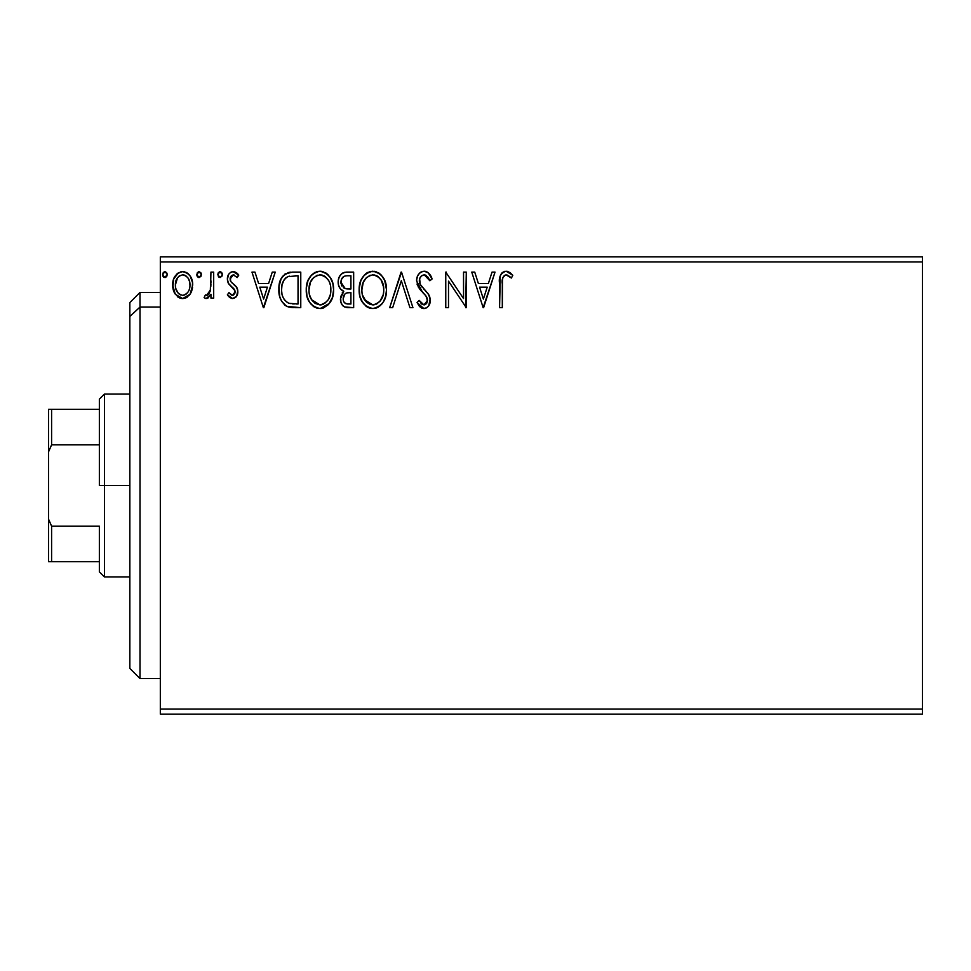 <?xml version="1.0" encoding="UTF-8"?>
<svg xmlns="http://www.w3.org/2000/svg" width="971" height="971" viewBox="0 0 971 971"><rect width="100%" height="100%" fill="white"/><g stroke="black" fill="none" stroke-linecap="round" stroke-linejoin="round"><path stroke-width="1.46" d="M160.324 714.134L922.45 714.134L160.324 714.134L160.324 261.939L922.45 261.939L922.45 709.061L160.324 709.061L160.324 714.134M922.45 256.866L160.324 256.866L160.324 709.061L922.45 709.061L922.45 714.134L922.45 261.939L160.324 261.939L160.324 256.866L922.45 256.866L922.45 261.939L922.45 256.866M190.049 294.249L192.707 285.025C192.768 277.645 189.43 273.191 182.669 271.649C175.909 273.203 172.571 277.657 172.644 285.025L175.302 294.274L182.669 298.546L190.049 294.249L192.076 289.844L192.561 282.719L190.255 276.213L187.075 272.887L182.669 271.649L178.263 272.887L173.639 279.114L172.789 287.465L174.659 293.23L178.433 297.381L181.553 298.485L184.866 298.267L189.381 295.148M210.938 272.111L213.681 272.111L210.938 272.111L210.319 290.645L208.886 293.97L207.078 295.305L205.403 294.893L204.104 297.66L205.888 298.522L207.806 298.133L210.938 294.274L210.938 298.097L213.681 298.097L213.681 272.111L213.681 298.097L213.681 272.111L210.938 272.111L210.513 289.759L206.629 295.366L205.403 294.893L204.104 297.66L206.18 298.546L210.938 294.274L210.938 298.097L213.681 298.097L210.938 298.097M232.639 298.546L236.608 296.276L237.798 290.705L236.317 286.7L230.734 281.505L230.297 277.56L231.438 275.679L233.428 274.842L237.191 277.572L238.757 275.169L236.402 272.657L233.125 271.649L230.625 272.341L228.768 274.174L227.36 279.163L228.573 283.726L234.933 290.645L234.946 293.06L233.61 295.014L231.353 295.075L228.962 292.623L227.36 294.856L229.593 297.32L232.627 298.546C236.171 297.818 237.907 295.548 237.846 291.737L236.973 287.732L230.734 281.505L230.091 279.029L233.428 274.842L237.191 277.572L238.757 275.169L233.125 271.649C229.253 272.475 227.335 274.975 227.36 279.163L228.258 283.18L234.448 289.504L235.103 291.858L232.47 295.366L228.962 292.623L227.36 294.856L232.639 298.546M292.502 272.111L285.025 273.98L281.117 278.811L279.041 286.311L279.66 296.301L281.651 301.338L286.372 306.108L291.082 307.455L300.767 307.673L300.767 272.111L292.502 272.111C283.01 273.397 278.471 279.175 278.883 289.443C278.471 296.738 281.141 302.382 286.918 306.387L300.767 307.673L300.767 272.111L300.767 307.673L295.378 307.673M344.717 272.293L353.662 272.111L344.729 272.293L341.476 273.919L339.304 276.856L338.272 280.364L338.478 285.025L340.323 288.836L343.77 291.288L340.615 296.725L340.906 302.248L342.447 305.307L344.438 306.921L353.662 307.673L353.662 272.111L353.662 307.673L353.662 272.111L346.55 272.111C340.991 272.96 338.187 276.322 338.151 282.197C338.126 286.457 339.996 289.479 343.77 291.288L340.433 298.862C340.481 304.457 343.212 307.394 348.625 307.673L353.662 307.673L348.625 307.673M392.66 307.673L389.687 307.673L401.084 272.111L389.687 307.673L392.66 307.673L401.314 280.692L409.956 307.673L412.93 307.673L401.533 272.111L412.93 307.673L401.533 272.111L389.687 307.673L392.66 307.673L401.314 280.692L409.956 307.673L412.93 307.673L409.956 307.673M463.543 272.111L463.543 298.57L445.762 272.111L445.762 307.673L448.505 307.673L448.505 281.141L466.286 307.673L466.286 272.111L463.543 272.111L466.286 272.111L463.543 272.111L463.543 298.57L445.762 272.111L445.762 307.673L448.505 307.673L448.505 281.141L466.286 307.673L466.286 272.111L465.704 307.673M502.31 284.005L502.614 278.531L504.289 275.497L507.032 274.987L511.401 278.034L512.797 275.303L509.872 272.475L506.073 271.188L502.408 272.475L500.283 275.776L499.567 307.673L502.31 307.673L502.31 284.005C501.473 279.66 502.747 276.601 506.097 274.842L511.401 278.034L512.797 275.303L506.073 271.188C500.648 273.045 498.475 277.196 499.567 283.653L499.567 307.673L502.31 307.673L502.468 279.599M492.03 272.111L495.016 272.111L483.607 307.673L495.016 272.111L492.03 272.111L488.377 283.508L478.387 283.508L474.734 272.111L471.76 272.111L483.157 307.673L495.016 272.111L492.03 272.111L488.377 283.508L478.387 283.508L474.734 272.111L471.76 272.111L483.157 307.673L471.76 272.111L474.734 272.111M424.837 271.237L422.421 271.419L419.569 273.142L417.639 275.91L416.608 279.976L418.343 287.137L425.868 295.839L427.422 299.189L426.645 303.462L424.74 304.845L422.288 304.481L419.181 300.379L417.045 302.564L419.678 306.581L423.307 308.547L426.67 307.807L428.745 305.804L430.177 298.874L428.296 293.995L420.212 284.357L419.63 278.726L421.317 275.995L424.291 274.842L427.835 277.002L429.862 280.765L432.083 278.968L428.175 272.73L424.096 271.188C419.132 272.281 416.632 275.485 416.583 280.813L422.494 292.295L425.868 295.839L427.531 300.427L423.939 304.93L419.181 300.379L417.045 302.564L423.902 308.584C428.187 307.661 430.311 304.894 430.262 300.282L428.854 294.868L420.212 284.357L419.314 280.874C419.375 277.439 421.038 275.424 424.291 274.842L429.862 280.765L432.083 278.968C430.893 274.623 428.235 272.026 424.096 271.188L420.916 272.074M386.494 289.734L384.686 280.388L381.227 275.048L375.923 271.637L369.611 271.649L364.319 275.133L360.896 280.522L359.173 288.302L359.877 296.301L362.426 302.199L366.868 306.824L371.371 308.475L376.129 308.086L380.426 305.525L383.302 301.981L385.73 296.082L386.494 289.734C386.616 279.612 382.04 273.421 372.767 271.188C363.506 273.506 358.954 279.745 359.136 289.904C358.954 300.16 363.567 306.387 372.985 308.584C382.186 306.156 386.689 299.881 386.494 289.734M329.509 303.34L320.09 308.584C329.29 306.156 333.793 299.881 333.599 289.734L332.835 283.411L330.286 277.572L325.916 272.985L320.673 271.225L316.716 271.649L311.424 275.133L308.013 280.522L306.29 288.302L306.982 296.301L309.531 302.199L313.973 306.824L318.476 308.475L323.246 308.086L328.501 304.554L332.458 297.405L333.599 289.734L333.417 292.89M272.256 272.111L275.23 272.111L263.833 307.673L275.23 272.111L272.256 272.111L268.603 283.508L258.614 283.508L254.96 272.111L251.975 272.111L263.372 307.673L275.23 272.111L272.256 272.111L268.603 283.508L258.614 283.508L254.96 272.111L251.975 272.111L263.372 307.673L251.975 272.111L254.96 272.111M222.335 274.611L221.776 272.657L220.065 271.649L218.354 272.657L217.783 274.611L219.07 277.305L221.776 276.577L222.335 274.611L220.065 271.649L217.783 274.611L220.065 277.572L222.31 275.133M201.361 274.611L200.803 272.657L198.824 271.674L197.38 272.657L196.834 275.133L198.57 277.512L200.803 276.577L201.361 274.611L199.091 271.649L196.81 274.611L199.091 277.572L201.361 274.611M167.133 274.101L164.888 271.649L162.606 274.611L164.888 277.572L167.17 274.611L166.599 272.657L165.143 271.674L162.922 273.106L163.177 276.577L165.398 277.512L167.133 275.133M502.31 307.673L499.567 307.673M499.58 281.954L499.652 280.049M499.834 277.937L499.968 277.038M500.381 275.473L500.915 274.283M501.594 273.288L502.347 272.523M504.034 271.528L504.871 271.297M507.08 271.285L508.076 271.54M512.797 275.303L511.401 278.034L509.726 276.614M509.387 276.359L506.097 274.842L504.301 275.485M503.002 277.221L502.602 278.531M483.388 299.092L479.553 287.149L487.211 287.149L483.388 299.092L479.553 287.149L487.211 287.149L483.388 299.092M448.505 307.673L445.762 307.673L445.762 272.111L446.381 272.111M424.849 271.237L425.565 271.37M426.281 271.601L427.568 272.268M429.85 274.599L431.488 277.536M432.083 278.968L429.862 280.765L428.976 278.847M426.305 275.497L424.825 274.89M422.385 275.291L421.329 275.982M420.589 276.784L420.091 277.572M419.314 280.874L419.375 281.772M419.545 282.646L419.824 283.483M419.836 283.532L420.844 285.425M421.135 285.85L420.674 285.146M421.584 286.469L422.288 287.355M423.49 288.715L424.752 290.026M425.699 291.009L427.871 293.448M429.91 297.454L429.473 296.143M430.177 298.874L430.238 299.578M430.177 301.763L428.745 305.804M426.657 307.807L424.63 308.535M422.688 308.438L421.62 308.05M420.297 307.176L419.023 305.78M417.045 302.564L419.181 300.379L419.593 301.144M421.013 303.316L422.288 304.481M427.325 302.03L426.852 297.417M426.548 296.871L425.395 295.281M421.353 291.094L419.266 288.545M417.603 285.656L417.045 284.054M416.608 279.976L416.693 279.138M417.639 275.898L418.465 274.465M418.513 274.405L419.545 273.167M419.569 273.142L420.88 272.098M429.182 295.5L428.854 294.868M419.399 279.782L419.63 278.726M386.446 291.324L386.3 292.939M386.07 294.516L385.353 297.393M384.892 298.704L384.2 300.33M384.164 300.403L383.278 302.03M382.404 303.34L381.397 304.554M378.241 307.139L376.153 308.074M369.781 308.147L367.985 307.455M366.832 306.8L365.339 305.659M364.404 304.748L360.921 299.347M360.896 299.311L360.447 298.158M359.804 295.961L359.319 293.157M359.306 286.712L359.561 285.013M360.338 281.991L360.884 280.558M362.377 277.694L363.3 276.371M364.319 275.145L365.824 273.701M366.722 273.033L367.875 272.353M369.623 271.649L371.165 271.31M374.369 271.297L378.811 272.985M379.139 273.215L381.239 275.06M382.21 276.213L383.144 277.524M383.569 278.204L384.662 280.352M384.686 280.388L384.346 279.648M384.989 281.141L385.718 283.398M386.24 286.008L386.446 288.132M372.209 274.866L372.864 274.842C380.256 276.686 383.885 281.651 383.751 289.746L383.618 287.246M374.138 274.927L376.736 275.752L374.138 274.927M378.205 276.699L381.312 280.279M383.339 285.51L383.751 289.746C383.921 297.903 380.292 302.964 372.864 304.93C365.399 303.049 361.734 298.048 361.867 289.904L361.904 291.191L361.867 289.904C361.698 281.699 365.351 276.674 372.864 274.842M382.356 297.32L383.157 294.856L379.977 301.277L376.105 304.239M362.013 292.477L361.904 291.191M364.477 299.723L372.864 304.93L374.151 304.833L370.327 304.542L366.431 302.115L362.474 295.002M369.114 275.691L370.315 275.218M362.474 284.782L361.867 289.904L363.275 282.33L366.54 277.463L363.894 280.995M376.578 304.02L377.683 303.353M381.215 299.59L381.724 298.692M383.606 292.32L383.157 294.856M347.764 307.649L346.914 307.576M343.661 306.46L343.042 305.95M342.423 305.295L341.768 304.287M341.185 303.037L340.918 302.297M340.882 302.175L340.554 300.609M342.253 292.805L342.884 292.065M342.496 290.645L341.343 289.856M341.331 289.844L339.534 287.695M338.988 286.591L338.491 285.049M338.175 282.913L338.187 281.274M338.636 278.58L339.304 276.844M339.449 276.565L340.251 275.291M342.18 273.373L342.945 272.912M341.489 285.195L341.355 279.551L340.894 282.197C341.149 277.84 343.443 275.691 347.8 275.752L350.919 275.752L350.919 288.982L345.19 288.557L349.536 288.982L345.19 288.557L340.894 282.197L341.039 283.799M347.569 304.008L348.091 304.02C344.814 303.874 343.176 302.127 343.176 298.789L343.418 300.828L343.176 298.789C343.321 294.65 345.433 292.599 349.524 292.623L346.999 292.866L350.919 292.623L350.919 304.02L347.06 303.959L344.353 302.636L345.761 303.632M345.81 293.303L346.999 292.866M344.474 294.492L344.037 295.16M343.831 295.585L343.176 298.789L344.814 294.092M342.01 286.166L341.489 285.207M344.232 288.169L343.358 287.622M344.062 276.322L345.725 275.885M342.763 277.245L341.889 278.398M344.353 302.636L343.418 300.828M349.524 292.623L350.919 292.623L350.919 304.02L348.091 304.02M332.835 296.082L332.47 297.381M331.997 298.716L330.419 301.981M333.599 289.734C333.721 279.612 329.145 273.421 319.872 271.188C310.611 273.506 306.059 279.745 306.241 289.904C306.059 300.16 310.671 306.387 320.09 308.584M316.898 308.147L312.456 305.659M311.509 304.748L309.555 302.224M308.025 299.359L307.552 298.158M306.897 295.949L306.29 291.518M306.411 286.712L306.666 285.013M307.443 281.991L307.989 280.558M308.013 280.522L309.494 277.682M309.531 277.621L310.38 276.407M311.448 275.109L314.98 272.353M316.74 271.649L318.245 271.31M321.486 271.297L323.003 271.637M326.244 273.203L328.307 275.024M330.674 278.204L332.822 283.386M320.891 308.56L321.68 308.462M310.392 282.318L313.645 277.463L310.999 280.995M319.325 274.866L319.969 274.842C327.361 276.686 330.99 281.651 330.856 289.746L330.723 287.246M320.612 274.866L322.481 275.206M330.456 285.51L330.856 289.746C331.026 297.903 327.397 302.964 319.969 304.93L315.138 303.401L311.582 299.723L319.969 304.93C312.504 303.049 308.839 298.048 308.972 289.904L309.009 291.191L308.972 289.904C308.802 281.699 312.468 276.674 319.969 274.842M309.118 292.477L309.009 291.191M316.218 275.691L317.42 275.218M309.579 284.782L308.972 289.904L310.38 282.33M325.309 276.699L328.416 280.279M319.969 304.93L321.255 304.833L319.969 304.93M321.753 304.736L323.209 304.239M323.683 304.02L321.255 304.833M329.46 297.32L330.261 294.856L328.307 299.614L324.8 303.353M328.319 299.59L328.829 298.692M293.23 307.625L289.819 307.261M288.945 307.091L287.938 306.8M286.372 306.108L284.989 305.21M284.806 305.064L284.2 304.554M281.663 301.35L280.17 298.048M279.26 294.359L279.684 296.373M279.636 296.216L279.272 294.419M279.065 292.987L278.98 291.943M278.92 287.817L279.029 286.348M281.117 278.811L281.881 277.451M281.918 277.39L282.767 276.152M287.841 272.681L288.848 272.438M289.394 272.341L290.936 272.159M282.525 283.107L284.151 279.745L282.088 284.685M285.765 277.937L286.396 277.439M290.28 303.571L288.363 303.025C283.508 299.954 281.262 295.427 281.614 289.443C281.274 283.884 283.326 279.624 287.768 276.662L298.036 275.752L298.036 304.02L289.297 303.34M294.249 303.984L292.247 303.85M281.614 289.443L281.991 285.183L281.614 289.443M281.93 293.448L281.687 291.458M282.986 297.199L282.367 295.402M283.945 299.092L283.022 297.296M283.265 281.274L281.991 285.183M263.614 299.092L259.779 287.149L267.426 287.149L263.614 299.092L259.779 287.149L267.426 287.149L263.614 299.092M231.79 298.461L229.593 297.32M230.236 297.781L229.617 297.332M229.107 296.895L228.403 296.167M227.36 294.856L228.962 292.623M231.887 295.281L233.064 295.281M233.61 295.014L234.946 293.06M234.958 293.011L235.067 291.251M234.751 290.123L233.598 288.411M233.222 288.059L231.717 286.821M227.797 282.063L227.469 280.692M227.384 278.507L227.36 279.163M227.469 277.524L227.687 276.553M227.857 275.982L228.124 275.327M231.814 271.819L232.47 271.686M234.509 271.819L236.354 272.633M236.414 272.669L237.81 273.883M238.757 275.169L236.851 277.075M234.035 274.902L233.064 274.866M230.952 276.237L230.309 277.536M230.273 277.645L230.236 280.279M230.261 280.364L230.734 281.493M230.734 281.505L232.081 282.962M232.118 282.998L234.618 284.94M237.628 289.613L237.373 288.678M237.555 294.116L237.179 295.22M236.608 296.276L235.965 297.077M230.443 280.922L230.248 280.303M230.091 279.029L230.139 278.289M237.713 273.786L236.402 272.657M235.103 291.858L235.067 292.465M219.082 277.305L218.341 276.577M220.065 277.572L217.783 274.611M218.099 273.106L219.531 271.722M220.587 271.722L221.776 272.657M221.667 272.511L222.213 273.591M208.498 297.684L207.017 298.449M207.503 295.16L205.403 294.893L206.629 295.366L205.403 294.893L204.104 297.66L205.888 298.522M210.076 291.518L210.513 289.759M210.828 286.421L210.913 284.127M210.925 283.071L210.938 280.837M200.803 276.565L201.155 275.898M198.108 277.305L196.955 275.703M197.113 273.118L198.557 271.722M200.694 272.511L201.228 273.579M196.931 275.643L197.368 276.577M187.415 297.029L185.947 297.879M183.216 298.534L182.099 298.534M180.436 298.255L178.64 297.514M178.239 297.26L177.523 296.738M174.149 292.271L173.324 290.074M173.251 289.807L172.789 287.501M172.644 285.025L172.68 286.251M172.777 282.743L173.214 280.425M173.627 279.163L174.161 277.876M174.21 277.779L175.059 276.237M176.455 274.417L177.62 273.337M180.363 271.953L181.456 271.734M183.24 271.674L182.087 271.674M183.835 271.722L184.951 271.941M186.104 272.366L187.051 272.875M187.937 273.506L189.151 274.696M189.6 275.266L190.207 276.128M190.267 276.225L191.287 278.107M191.773 279.296L192.561 282.695M192.549 287.477L192.088 289.819M191.712 290.997L191.469 291.616M191.251 292.125L190.765 293.072M178.433 297.381L180.46 298.267M179.417 275.849L182.669 274.842L179.417 275.849L177.098 278.337M189.964 285.013L189.563 281.578L189.964 285.013C190.085 290.535 187.658 293.982 182.669 295.366C177.693 293.97 175.266 290.523 175.375 285.013L175.472 286.773L175.375 285.013C175.253 279.514 177.681 276.116 182.669 274.842C187.658 276.116 190.098 279.502 189.964 285.013L189.94 285.887M180.958 295.087L179.429 294.298M178.106 293.06L175.775 288.472L176.989 291.494M179.368 275.885L178.725 276.383M175.787 281.578L175.375 285.013L177.559 277.657M184.381 275.096L182.669 274.842L185.934 275.849L188.265 278.374L187.5 277.281M185.934 275.849L185.073 275.363M184.83 294.917L183.568 295.293M187.027 293.315L185.934 294.286M188.253 291.676L187.682 292.514M166.369 276.881L166.963 275.898M163.905 277.305L163.177 276.589M163.177 276.565L162.752 275.703M162.922 273.118L164.366 271.722M166.49 272.511L167.036 273.579M376.736 275.752L377.67 276.31M381.142 280.012L383.618 287.198M381.19 299.614L379.977 301.277M348.443 288.957L347.351 288.909M346.805 288.86L345.712 288.703M341.355 279.551L343.831 276.444M347.8 275.752L350.919 275.752L350.919 288.982L349.536 288.982M311.545 280.036L312.395 278.823M323.841 275.752L324.775 276.31M329.448 282.27L330.261 284.685M330.723 292.32L330.261 294.856M311.582 299.723L309.579 295.002M295.087 275.752L298.036 275.752L298.036 304.02L296.24 304.02M287.465 302.588L284.491 299.93M284.151 279.745L285.741 277.949M288.205 276.492L289.552 276.152M188.265 278.374L189.563 281.578M189.563 288.472L189.151 289.807M179.404 294.286L178.13 293.096M175.775 288.472L175.472 286.748M140.006 307.054L140.006 292.429L140.006 307.054L160.324 307.054L140.006 307.054L140.006 678.571L140.006 307.054L129.847 316.449L140.006 307.054M129.847 302.588L129.847 316.449L129.847 302.588L140.006 292.429L160.324 292.429M129.847 668.412L129.847 316.449L129.847 668.412L140.006 678.571L160.324 678.571M99.358 409.289L99.358 485.5L104.443 485.5L104.443 394.044L104.443 485.5L129.847 485.5L104.443 485.5L104.443 576.956L104.443 485.5L99.358 485.5L99.358 399.13L99.358 409.289L48.55 409.289L48.55 451.818L51.597 444.852L99.358 444.852L51.597 444.852L51.597 409.289L51.597 444.852L48.55 451.818L48.55 409.289L99.358 409.289M99.358 526.148L99.358 571.87L99.358 526.148L51.597 526.148L48.55 519.182L48.55 451.818L48.55 561.711L99.358 561.711L51.597 561.711L51.597 526.148L51.597 561.711L48.55 561.711L48.55 519.182L51.597 526.148L99.358 526.148M99.358 399.13L104.443 394.044L129.847 394.044M129.847 576.956L104.443 576.956L99.358 571.87"/></g></svg>
